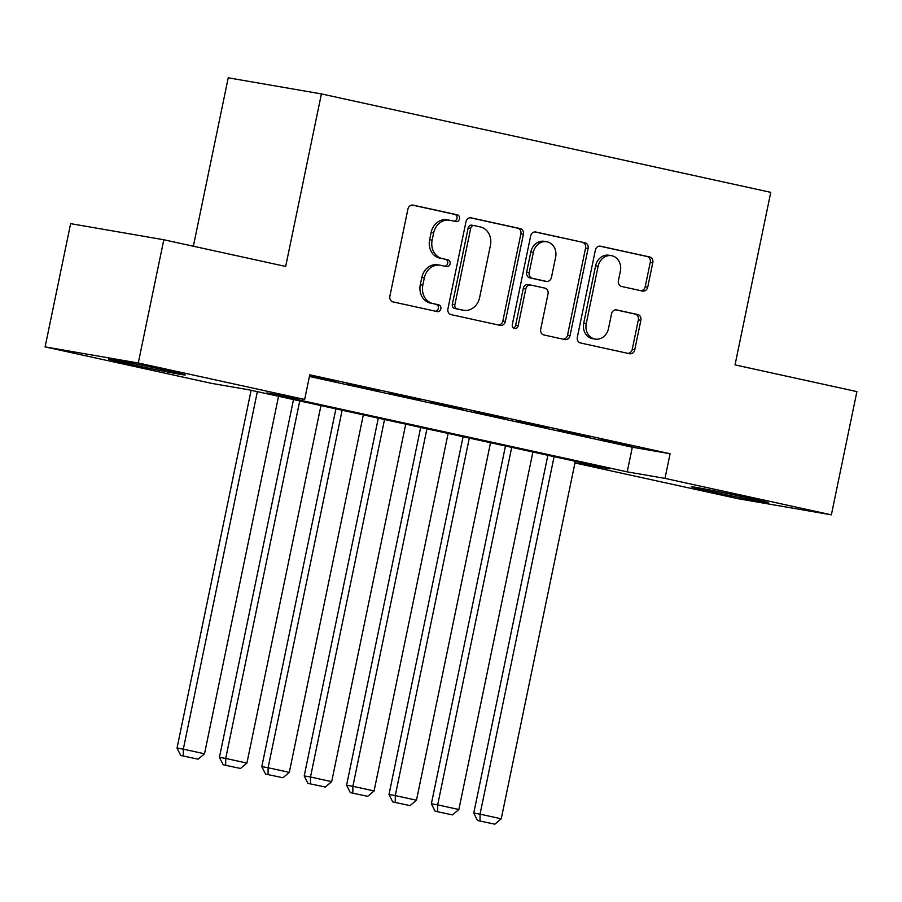 <?xml version="1.0" encoding="UTF-8"?>
<svg xmlns="http://www.w3.org/2000/svg" width="902" height="902" viewBox="0 0 902 902"><rect width="100%" height="100%" fill="white"/><g stroke="black" fill="none" stroke-linecap="round" stroke-linejoin="round"><path stroke-width="1.35" d="M459.501 218.848A3.461 2.977 99.8 0 0 457.291 214.811L413.082 205.126A4.938 4.262 99.8 0 0 412.924 205.104A4.938 4.262 99.8 0 0 407.918 209.061L389.878 296.16A4.938 4.262 99.8 0 0 393.035 301.911L437.245 311.596A3.461 2.977 99.8 0 0 438.654 304.82L432.926 303.568A15.819 13.631 99.8 0 1 422.824 285.167L424.323 277.906A15.819 13.631 99.8 0 1 440.334 265.244A15.819 13.631 99.8 0 1 440.841 265.335L446.569 266.597A3.461 2.977 99.8 0 0 447.967 259.821L442.251 258.57A15.819 13.631 99.8 0 1 432.137 240.169L433.648 232.908A15.819 13.631 99.8 0 1 449.647 220.235A15.819 13.631 99.8 0 1 450.166 220.336L455.882 221.588A3.461 2.977 99.8 0 0 459.501 218.848M454.134 221.204A3.461 2.977 99.8 0 0 454.777 214.383L412.169 205.047M435.497 311.213A3.461 2.977 99.8 0 0 436.128 304.38L432.926 303.568M444.81 266.214A3.461 2.977 99.8 0 0 445.453 259.381L442.251 258.57M710.032 491.319A39.271 0.767 11.7 0 1 691.225 486.753A39.271 0.767 11.7 0 1 710.72 490.113A39.271 0.767 11.7 0 1 749.325 498.107A39.271 0.767 11.7 0 1 768.143 502.685A39.271 0.767 11.7 0 1 748.637 499.325A39.271 0.767 11.7 0 1 710.032 491.319M127.159 363.63A39.271 0.767 11.7 0 1 108.341 359.052A39.271 0.767 11.7 0 1 127.847 362.412A39.271 0.767 11.7 0 1 166.442 370.418A39.271 0.767 11.7 0 1 185.26 374.984A39.271 0.767 11.7 0 1 165.754 371.624A39.271 0.767 11.7 0 1 127.159 363.63M642.574 291.064A4.938 4.262 99.8 0 0 642.731 291.098A4.938 4.262 99.8 0 0 647.726 287.14L652.789 262.707A4.938 4.262 99.8 0 0 649.632 256.957L600.529 246.201A4.938 4.262 99.8 0 0 600.371 246.167A4.938 4.262 99.8 0 0 595.365 250.125L577.336 337.224A4.938 4.262 99.8 0 0 580.493 342.974L629.596 353.731A4.938 4.262 99.8 0 0 629.754 353.764A4.938 4.262 99.8 0 0 634.749 349.807L640.871 320.289A4.938 4.262 99.8 0 0 637.703 314.539L616.697 309.938A4.938 4.262 99.8 0 0 616.54 309.905A4.938 4.262 99.8 0 0 611.533 313.862L608.5 328.497A13.226 11.388 99.8 0 1 595.117 339.084A13.226 11.388 99.8 0 1 586.244 323.626L598.116 266.282A13.226 11.388 99.8 0 1 611.5 255.694A13.226 11.388 99.8 0 1 620.373 271.164L618.4 280.714A4.938 4.262 99.8 0 0 621.557 286.464L642.574 291.064M574.98 462.839L609.583 468.815L249.256 389.878L211.485 383.35L45.1 346.898L70.627 223.651L163.803 239.752L285.675 266.451L321.405 93.909L770.759 192.351L735.029 364.893L856.9 391.603L831.373 514.839L738.197 498.738L574.946 462.974M163.803 239.752L138.277 362.999L304.662 399.451L266.891 392.922L627.217 471.859L664.988 478.387L831.373 514.839M309.42 376.472L632.325 447.212L670.096 453.74L309.769 374.804L304.662 399.451M670.096 453.74L664.988 478.387M523.385 234.351A4.938 4.262 99.8 0 0 520.228 228.601L471.126 217.844A4.938 4.262 99.8 0 0 470.968 217.822A4.938 4.262 99.8 0 0 465.962 221.779L447.922 308.879A4.938 4.262 99.8 0 0 451.079 314.629L500.182 325.385A4.938 4.262 99.8 0 0 500.339 325.419A4.938 4.262 99.8 0 0 505.345 321.45L523.385 234.351L520.871 233.922A4.938 4.262 99.8 0 0 517.703 228.172L470.213 217.765M535.833 232.028L584.924 242.785A4.938 4.262 99.8 0 1 588.093 248.535L570.053 335.634A4.938 4.262 99.8 0 1 565.047 339.592A4.938 4.262 99.8 0 1 564.889 339.558L543.872 334.958A4.938 4.262 99.8 0 1 540.715 329.207L548.033 293.883A4.938 4.262 99.8 0 0 544.876 288.133L530.928 285.077A4.938 4.262 99.8 0 0 530.771 285.043A4.938 4.262 99.8 0 0 525.765 289.001L518.154 325.78A3.461 2.977 99.8 0 1 512.325 324.506L530.669 235.952A4.938 4.262 99.8 0 1 535.664 231.994A4.938 4.262 99.8 0 1 535.833 232.028L535.506 231.972M309.544 375.886L336.018 381.399L309.589 375.649M378.412 390.69L346.684 384.026L378.412 390.69M420.806 399.969L389.078 393.317L420.806 399.969M463.2 409.26L431.46 402.596L463.2 409.26M505.582 418.551L473.854 411.887L505.582 418.551M547.976 427.83L516.248 421.178L547.976 427.83M590.37 437.12L558.642 430.457L590.37 437.12M601.036 439.748L632.764 446.411L601.036 439.748M321.405 93.909L228.229 77.809L193.355 246.223M45.1 346.898L138.277 362.999M632.325 447.212L627.217 471.859M449.647 220.235L447.133 219.806A15.819 13.631 99.8 0 0 431.122 232.468L433.648 232.908M439.736 258.13A15.819 13.631 99.8 0 1 429.623 239.729L431.122 232.468M440.334 265.244L437.82 264.805A15.819 13.631 99.8 0 0 421.809 277.466L424.323 277.906M430.412 303.128A15.819 13.631 99.8 0 1 420.298 284.728L421.809 277.466M498.58 325.036A4.938 4.262 99.8 0 0 502.831 321.022L520.871 233.922M474.294 225.624A3.461 2.977 99.8 0 0 470.686 228.375L454.856 304.831A3.461 2.977 99.8 0 0 457.066 308.856L463.098 310.175A15.819 13.631 99.8 0 0 463.605 310.277A15.819 13.631 99.8 0 0 479.616 297.604L490.44 245.344A15.819 13.631 99.8 0 0 480.338 226.943L474.294 225.624M474.069 225.59L471.78 225.196A3.461 2.977 99.8 0 0 468.172 227.935L470.686 228.375M463.605 310.277L461.091 309.837A15.819 13.631 99.8 0 1 460.584 309.736L454.54 308.416A3.461 2.977 99.8 0 1 452.33 304.391L468.172 227.935M534.92 231.938L584.924 242.785M563.276 339.208A4.938 4.262 99.8 0 0 567.527 335.194L585.567 248.095A4.938 4.262 99.8 0 0 582.41 242.345M530.613 285.021L528.414 284.637A4.938 4.262 99.8 0 0 528.256 284.604A4.938 4.262 99.8 0 0 523.25 288.572L515.64 325.34L518.154 325.78M513.452 328.001A3.461 2.977 99.8 0 0 515.64 325.34M555.621 257.228A13.226 11.388 99.8 0 0 546.747 241.759A13.226 11.388 99.8 0 0 533.364 252.346L529.181 272.551A4.938 4.262 99.8 0 0 532.338 278.301L546.274 281.356A4.938 4.262 99.8 0 0 546.432 281.39A4.938 4.262 99.8 0 0 551.438 277.433L555.621 257.228M546.747 241.759L544.222 241.319A13.226 11.388 99.8 0 0 530.838 251.917L533.364 252.346M544.075 280.973A4.938 4.262 99.8 0 1 543.917 280.95A4.938 4.262 99.8 0 1 543.759 280.917L529.812 277.861A4.938 4.262 99.8 0 1 526.655 272.111L530.838 251.917M611.5 255.694L608.974 255.255A13.226 11.388 99.8 0 0 595.591 265.842L598.116 266.282M595.117 339.084L592.603 338.656A13.226 11.388 99.8 0 1 583.718 323.187L595.591 265.842M627.984 353.381A4.938 4.262 99.8 0 0 632.234 349.367L638.345 319.849A4.938 4.262 99.8 0 0 635.188 314.099L615.784 309.848M640.961 290.715A4.938 4.262 99.8 0 0 645.212 286.712L650.274 262.268A4.938 4.262 99.8 0 0 647.117 256.518L599.627 246.111M251.117 390.284L177.029 748.062L183.32 749.145L257.352 391.648M278.549 396.294L204.517 753.79L198.124 759.18L180.772 755.493L198.124 759.18M183.286 755.932L183.32 749.145L204.517 753.79M180.772 755.493L177.029 748.062M293.511 399.575L219.423 757.353L225.714 758.435L299.746 400.939M320.943 405.584L246.911 763.081L240.518 768.47L223.155 764.783L240.518 768.47M225.68 765.212L225.714 758.435L246.911 763.081M223.155 764.783L219.423 757.353M335.905 408.854L261.805 766.632L268.108 767.726L342.14 410.218M363.337 414.864L289.305 772.371L282.901 777.749L265.549 774.063L282.901 777.749M268.063 774.502L268.108 767.726L289.305 772.371M265.549 774.063L261.805 766.632M378.299 418.145L304.2 775.923L310.491 777.005L384.534 419.509M405.731 424.154L331.688 781.651L325.295 787.04L307.943 783.353L325.295 787.04M310.457 783.793L310.491 777.005L331.688 781.651M307.943 783.353L304.2 775.923M420.682 427.435L346.593 785.214L352.885 786.296L426.928 428.8M448.114 433.445L374.082 790.941L367.689 796.331L350.337 792.644L367.689 796.331M352.851 793.072L352.885 786.296L374.082 790.941M350.337 792.644L346.593 785.214M463.076 436.715L388.987 794.493L395.279 795.587L469.311 438.09M490.508 442.724L416.476 800.232L410.083 805.61L392.72 801.923L410.083 805.61M395.245 802.363L395.279 795.587L416.476 800.232M392.72 801.923L388.987 794.493M505.47 446.005L431.37 803.783L437.673 804.877L511.705 447.369M532.902 452.015L458.87 809.511L452.477 814.901L435.114 811.214L452.477 814.901M437.639 811.653L437.673 804.877L458.87 809.511M435.114 811.214L431.37 803.783M547.864 455.296L473.764 813.074L480.067 814.156L554.099 456.66M575.296 461.305L501.253 818.802L494.86 824.191L477.508 820.504L494.86 824.191M480.022 820.933L480.067 814.156L501.253 818.802M477.508 820.504L473.764 813.074M454.777 214.383L457.291 214.811M436.128 304.38L438.654 304.82M445.453 259.381L447.967 259.821M429.623 239.729L432.137 240.169M420.298 284.728L422.824 285.167M502.831 321.022L505.345 321.45M517.703 228.172L520.228 228.601M452.33 304.391L454.856 304.831M454.54 308.416L457.066 308.856M460.584 309.736L463.098 310.175M585.567 248.095L588.093 248.535M567.527 335.194L570.053 335.634M523.25 288.572L525.765 289.001M526.655 272.111L529.181 272.551M529.812 277.861L532.338 278.301M543.759 280.917L546.274 281.356M583.718 323.187L586.244 323.626M635.188 314.099L637.703 314.539M638.345 319.849L640.871 320.289M632.234 349.367L634.749 349.807M647.117 256.518L649.632 256.957M650.274 262.268L652.789 262.707M645.212 286.712L647.726 287.14M471.667 225.173L474.193 225.601M528.256 284.604L530.771 285.043M543.917 280.95L546.432 281.39"/></g></svg>
